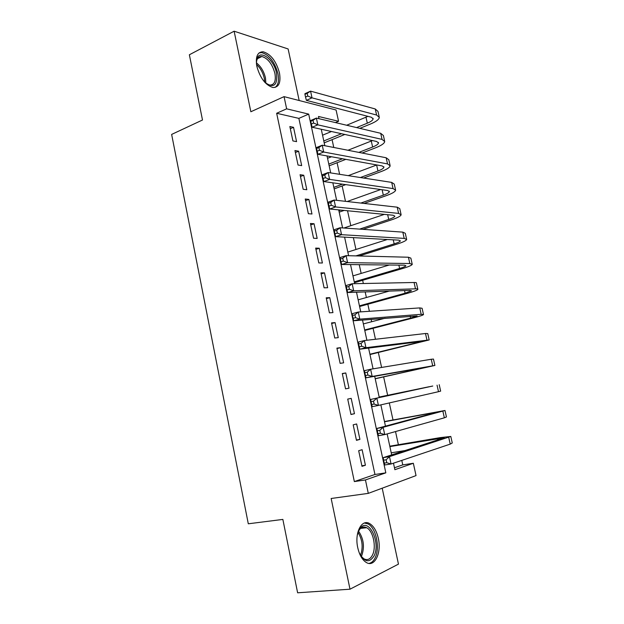 <?xml version="1.0" encoding="UTF-8"?>
<svg xmlns="http://www.w3.org/2000/svg" width="624" height="624" viewBox="0 0 624 624"><rect width="100%" height="100%" fill="white"/><g stroke="black" fill="none" stroke-linecap="round" stroke-linejoin="round"><path stroke-width="0.94" d="M378.323 538.348C376.615 530.977 373.706 526.048 369.587 523.567C361.663 518.645 354.354 532.912 357.755 547.716C359.432 555.009 362.279 559.931 366.296 562.474C374.634 567.77 381.755 552.802 378.323 538.348M279.458 72.883C276.167 61.09 270.738 54.054 263.172 51.776C257.439 51.854 255.333 56.706 256.838 66.331C260.138 78.094 265.489 85.145 272.906 87.493C278.866 87.508 281.05 82.641 279.458 72.883M394.462 467.758L402.769 464.896L413.338 463.265L416.036 475.589L368.293 493.373L365.446 479.942L385.827 472.844L308.693 114.114L286.642 108.826L284.053 96.634L336.086 110.003L338.551 121.282L318.497 116.47L318.981 118.693M299.169 100.519L288.124 48.961L234.125 31.2L189.368 54.772L202.496 120.011L171.639 134.417L248.297 523.793L282.859 519.418L297.625 592.8L349.994 589.196L398.463 564.127L382.2 488.194M335.431 122.585L338.551 121.282M402.769 464.896L401.786 460.395M400.023 452.26L399.836 451.402M398.385 444.725L395.522 431.566M392.995 419.929L389.306 402.94M387.644 395.296L383.643 376.912M381.592 367.442L378.347 352.537M375.469 339.269L373.082 328.31M371.654 321.742L371.132 319.348M369.385 311.298L367.848 304.231M366.389 297.515L365.173 291.915M363.347 283.514L362.645 280.293M361.156 273.429L359.252 264.677M355.953 249.491L353.371 237.627M350.782 225.701L347.537 210.756M345.485 201.326L342.147 185.968M339.612 174.307L337.1 162.731M333.785 147.475L332.077 139.643M330.408 131.953L330.252 131.235M358.675 450.723L361.99 466.339L365.414 465.231L362.115 449.701L358.675 450.723M353.176 424.827L356.468 440.341L359.915 439.382L356.639 423.961L353.176 424.827M347.716 399.095L350.984 414.515L354.455 413.704L351.195 398.377L347.716 399.095L351.195 398.377M342.287 373.534L345.54 388.853L349.027 388.19L345.79 372.957L342.287 373.534M336.898 348.13L340.127 363.347L343.637 362.833L340.415 347.701L336.898 348.13M331.539 322.889L334.753 338.013L338.27 337.639L335.072 322.6L331.539 322.889M326.212 297.804L329.402 312.835L332.951 312.601L329.768 297.656L326.212 297.804M320.923 272.875L324.09 287.812L327.655 287.719L324.496 272.867L320.923 272.875M315.666 248.102L318.817 262.946L322.397 262.993L319.254 248.235L315.666 248.102M310.44 223.486L313.568 238.235L317.171 238.423L314.051 223.751L310.44 223.486M305.245 199.025L308.357 213.681L311.977 214.001L308.872 199.423L305.245 199.025M300.089 174.712L303.178 189.283L306.813 189.735L303.732 175.243L300.089 174.712M294.957 150.548L298.03 165.032L301.681 165.61L298.615 151.211L294.957 150.548M276.658 113.272L354.346 481.58L374.954 474.482L298.865 118.373L276.658 113.272L286.642 108.826M289.856 126.539L292.913 140.93L296.579 141.64L293.537 127.327L289.856 126.539M368.293 493.373L331.157 498.49L349.994 589.196M354.346 481.58L365.446 479.942M234.125 31.2L250.856 111.751L284.053 96.634M393.471 463.187L394.875 469.693L413.338 463.265M321.259 129.246L324.823 145.712M327.031 155.945L330.704 172.926M332.849 182.824L336.632 200.327M338.699 209.89L342.599 227.916M344.588 237.143L348.605 255.707M350.524 264.584L354.658 283.694M356.499 292.219L360.75 311.875M362.521 320.042L366.889 340.259M368.573 348.067L373.074 368.846M374.681 376.288L379.283 397.582M380.858 404.867L385.46 426.153M387.145 433.922L391.685 454.927M298.865 118.373L308.693 114.114M374.954 474.482L385.827 472.844M290.316 128.708L293.537 127.327M295.378 152.537L298.615 151.211M300.464 176.506L303.732 175.243M305.588 200.632L308.872 199.423M310.736 224.905L314.051 223.751M315.923 249.327L319.254 248.235M321.142 273.905L324.496 272.867M326.391 298.631L329.768 297.656M331.672 323.513L335.072 322.6M336.983 348.551L340.415 347.701M342.334 373.753L345.79 372.957M350.961 414.398L354.455 413.704M356.398 440.014L359.915 439.382M361.873 465.793L365.414 465.231M304.949 94.357L305.526 97.04L307.78 96.034L307.203 93.343L304.949 94.357L304.949 93.67L310.565 91.143L312.016 97.859L376.6 115.034L379.337 117.445C378.971 119.512 376.046 121.696 370.555 123.989L359.822 128.357M344.822 134.456L324.199 142.841M322.546 135.197L331.484 131.508M346.655 125.245L367.942 116.36M323.794 140.962L341.515 133.723M356.561 127.585L367.318 123.185C370.96 121.664 372.895 120.214 373.136 118.841L371.28 117.226L306.384 100.363L305.526 97.04M307.203 93.343L310.565 91.143L375.242 108.966L377.988 111.439L379.135 116.555M307.78 96.034L312.016 97.859L306.384 100.363M256.456 64.069L256.604 60.505C258.172 48.064 273.897 58.453 276.518 73.156C277.696 85.418 273.858 88.546 265.013 82.532M266.924 84.092L269.638 85.082C274.404 85.075 276.159 81.175 274.903 73.39C272.267 63.952 267.914 58.328 261.862 56.511C259.007 56.293 257.213 57.97 256.48 61.55M274.997 87.454C278.273 85.176 279.248 80.543 277.93 73.562C274.654 61.854 269.264 54.873 261.745 52.619L259.054 52.939M357.263 535.267L358.901 530.228L360.75 527.553C369.182 517.865 380.866 542.966 374.072 555.875C369.346 563.285 364.385 562.224 359.19 552.708M361.14 556.312L363.964 558.831C367.442 560.547 370.282 559.276 372.466 555.032C376.615 546.998 373.136 530.774 366.639 527.717C364.276 526.5 362.099 526.874 360.134 528.824L358.371 531.391M368.956 563.41C371.514 562.949 373.589 561.062 375.188 557.755C380.297 547.732 375.952 527.662 367.91 523.879L364.4 523.021M310.752 121.321L311.329 124.028L313.607 123.061L313.022 120.346L310.752 121.321L310.721 120.502L316.384 118.076L317.842 124.847L382.052 139.394L384.735 141.554C384.329 143.458 381.365 145.501 375.835 147.709L362.092 153.036M345.829 159.346L329.168 165.812M327.545 158.301L331.477 156.749M347.942 150.259L372.466 140.564M328.793 164.096L342.521 158.753M358.839 152.396L372.622 147.03C376.288 145.564 378.253 144.206 378.518 142.951L376.685 141.5L312.172 127.241L311.329 124.028M313.022 120.346L316.384 118.076L380.687 133.294L383.386 135.509L384.556 140.743M313.607 123.061L317.842 124.847L312.172 127.241M316.586 148.473L317.171 151.195L319.465 150.275L318.88 147.545L316.586 148.473L316.532 147.521L322.241 145.205L323.708 152.022L387.535 163.909L390.172 165.812C389.727 167.544 386.716 169.463 381.147 171.569L363.62 178.035M345.758 184.634L334.16 188.916M348.254 175.648L376.763 164.954M333.832 187.364L342.459 184.174M360.368 177.536L377.957 171.015C381.646 169.619 383.635 168.347 383.932 167.201L382.138 165.922L317.99 154.307L317.171 151.195M318.88 147.545L322.241 145.205L386.162 157.763L388.807 159.728L390.008 165.079M319.465 150.275L323.708 152.022L317.99 154.307M322.468 175.812L323.06 178.558L325.369 177.676L324.776 174.931L322.468 175.812L322.382 174.728L328.138 172.528L329.62 179.384L393.058 188.581L395.639 190.219C395.148 191.779 392.106 193.565 386.498 195.569L364.073 203.432M344.128 210.421L339.191 212.152M347.155 201.513L380.757 189.54M338.894 210.779L340.829 210.093M360.828 203.065L383.323 195.156C387.036 193.814 389.056 192.637 389.376 191.607L387.621 190.507L323.856 181.561L323.06 178.558M324.776 174.931L328.138 172.528L391.677 182.395L394.267 184.103L395.491 189.563M325.369 177.676L329.62 179.384L323.856 181.561M328.396 203.346L328.988 206.115L331.313 205.28L330.72 202.511L328.396 203.346L328.279 202.129L334.082 200.039L335.572 206.942L398.611 213.4L401.146 214.781C400.616 216.161 397.527 217.815 391.88 219.726L362.911 229.336M343.941 228.01L384.353 214.375M359.666 229.109L388.721 219.445C392.465 218.166 394.508 217.074 394.859 216.161L393.136 215.241L329.761 209.009L328.988 206.115M330.72 202.511L334.082 200.039L397.223 207.184L399.766 208.627L401.014 214.211M331.313 205.28L335.572 206.942L329.761 209.009M334.355 231.075L334.955 233.86L337.303 233.072L336.703 230.287L334.355 231.075L334.214 229.718L340.064 227.744L341.562 234.694L404.204 238.384L406.676 239.499C406.107 240.708 402.979 242.213 397.293 244.031L359.143 255.973M347.825 252.088L387.317 239.499M355.891 255.895L394.157 243.875C397.925 242.674 400 241.667 400.374 240.872L398.681 240.131L335.704 236.652L334.955 233.86M336.703 230.287L340.064 227.744L402.8 232.128L405.296 233.306L406.567 239.008M337.303 233.072L341.562 234.694L335.704 236.652M340.361 259.007L340.969 261.807L343.333 261.066L342.724 258.258L340.361 259.007L340.189 257.509L346.086 255.645L347.599 262.649L409.828 263.531L412.253 264.373C411.637 265.395 408.463 266.768 402.737 268.484L354.448 282.703M352.966 275.886L389.228 265.013M354.26 281.861L399.617 268.468C403.424 267.329 405.522 266.417 405.92 265.738L404.274 265.177L341.695 264.482L340.969 261.807M342.724 258.258L346.086 255.645L408.416 257.228L410.857 258.133L412.16 263.968M343.333 261.066L347.599 262.649L341.695 264.482M346.414 287.126L347.022 289.949L349.409 289.255L348.793 286.432L346.414 287.126L346.211 285.488L352.154 283.741L353.675 290.8L415.49 288.834C417.277 288.779 418.072 288.974 417.862 289.396C417.199 290.246 413.985 291.478 408.213 293.093L359.588 306.509M358.145 299.832L389.22 291.096M359.447 305.838L405.124 293.21L411.505 290.761L409.89 290.386L347.724 292.516L347.022 289.949M348.793 286.432L352.154 283.741L414.071 282.493C415.865 282.461 416.66 282.672 416.458 283.124L417.791 289.084M349.409 289.255L353.675 290.8L347.724 292.516M352.505 315.455L353.122 318.295L355.524 317.655L354.908 314.8L352.505 315.455L352.271 313.669L358.262 312.039L359.798 319.145L421.184 314.301L423.501 314.59C422.799 315.253 419.546 316.337 413.728 317.85L364.767 330.447M363.355 323.918L385.07 318.217M364.666 329.963L410.654 318.107L417.128 315.947L353.792 320.744L353.122 318.295M354.908 314.8L358.262 312.039L419.757 307.913L422.089 308.272L423.454 314.356M355.524 317.655L359.798 319.145L353.792 320.744M358.644 343.98L359.26 346.843L361.686 346.25L361.062 343.379L358.644 343.98L358.379 342.053L364.416 340.54L365.96 347.701L429.179 339.94L369.977 354.541M368.597 348.153L369.385 347.966M369.915 354.237L422.783 341.289L359.915 349.183L359.26 346.843M361.062 343.379L364.416 340.54L425.482 333.505L427.76 333.583L429.148 339.791M361.686 346.25L365.96 347.701L359.915 349.183M364.822 372.715L365.446 375.601L367.887 375.055L367.263 372.161L364.822 372.715L364.525 370.64L370.617 369.252L372.169 376.459L434.897 365.446L375.219 378.776M375.188 378.659L428.477 366.795L366.07 377.816L365.446 375.601M367.263 372.161L370.617 369.252L431.246 359.26L433.462 359.057L434.889 365.391M367.887 375.055L372.169 376.459L366.07 377.816M429.078 386.74L379.166 397.043L432.767 386.03L370.718 399.43L429.078 386.74M373.511 401.154L371.046 401.653L371.678 404.563L374.135 404.063L373.511 401.154L376.857 398.167L378.425 405.428L438.5 391.685L440.653 391.123L439.21 384.696M374.135 404.063L378.425 405.428L372.278 406.661L371.678 404.563M371.046 401.653L370.718 399.43M384.509 421.754L438.532 411.824L376.958 428.431L383.144 427.292L444.99 410.483L384.462 421.535M379.798 430.357L377.317 430.81L377.949 433.735L380.429 433.282L379.798 430.357L383.144 427.292L384.727 434.6L444.35 417.815L446.441 416.957L445.013 410.584M380.429 433.282L384.727 434.6L378.526 435.708L377.949 433.735M377.317 430.81L376.958 428.431M389.883 446.589L444.319 437.783L383.245 457.634L389.477 456.628L450.801 436.449L440.404 437.596L389.789 446.176M391.225 452.821L405.709 450.434M386.139 459.771L383.635 460.169L384.267 463.117L386.771 462.719L386.139 459.771L389.477 456.628L391.069 463.991L450.232 444.116L452.267 442.962L450.848 436.644M386.771 462.719L391.069 463.991L384.821 464.974L384.267 463.117M383.635 460.169L383.245 457.634M365.999 117.25L367.318 123.185M375.242 108.966L376.6 115.034M256.417 62.891C260.863 66.37 263.882 71.37 265.465 77.891L265.879 83.296M264.732 82.212L264.28 78.234C262.938 72.556 260.348 67.977 256.511 64.498M358.519 531.118C363.745 538.762 364.775 547.069 361.608 556.039M360.539 555.368C363.293 547.31 362.443 539.659 357.997 532.42M371.296 141.055L372.622 147.03M380.687 133.294L382.052 139.394M376.615 165.009L377.957 171.015M386.162 157.763L387.535 163.909M382.114 189.735L383.323 195.156M391.677 182.395L393.058 188.581M387.668 214.703L388.721 219.445M397.223 207.184L398.611 213.4M393.253 239.827L394.157 243.875M402.8 232.128L404.204 238.384M398.876 265.114L399.617 268.468M408.416 257.228L409.828 263.531M404.531 290.566L405.124 293.21M414.071 282.493L415.49 288.834M410.233 316.189L410.654 318.107M419.757 307.913L421.184 314.301M415.958 341.968L416.231 343.161M425.482 333.505L426.925 339.924M421.73 367.918L421.832 368.378M431.246 359.26L432.697 365.719M437.05 385.18L438.5 391.685M431.73 412.885L431.917 413.735M442.884 411.271L444.35 417.815M437.432 438.539L437.791 440.154M448.757 437.525L450.232 444.116M373.004 118.248L373.136 118.841M256.487 61.394L256.604 60.505M257.494 58.679L261.862 56.511M360.134 528.824L360.75 527.553M360.578 528.395L366.639 527.717M378.394 142.405L378.518 142.951M383.815 166.709L383.932 167.201M389.275 191.17L389.376 191.607"/></g></svg>
